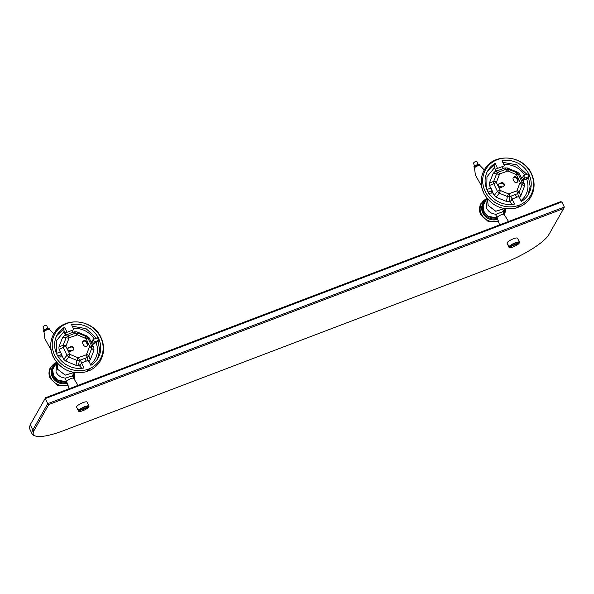 <?xml version="1.0" encoding="UTF-8"?>
<svg xmlns="http://www.w3.org/2000/svg" width="594" height="594" viewBox="0 0 594 594"><rect width="100%" height="100%" fill="white"/><g stroke="black" fill="none" stroke-linecap="round" stroke-linejoin="round"><path stroke-width="0.89" d="M34.044 430.531L48.805 404.536L563.654 208.553L548.901 234.548A42.642 10.083 -25.4 0 1 502.799 263.446L63.707 430.583A42.642 10.083 -25.4 0 1 35.61 436.063A42.642 10.083 -25.4 0 1 34.044 430.531L32.781 430.004A43.614 10.306 154.6 0 0 32.121 433.962A43.614 10.306 154.6 0 0 34.385 435.669L35.61 436.063M563.654 208.553L564.3 207.046L47.72 403.682L48.805 404.536M564.3 207.046L561.879 201.945L45.3 398.581L47.72 403.682L32.781 430.004L30.353 424.903A43.614 10.306 154.6 0 0 29.811 426.032A43.614 10.306 154.6 0 0 29.7 428.861L32.121 433.962M29.811 426.032L30.279 424.829A42.642 10.083 -25.4 0 1 30.814 423.722L45.567 397.728L560.424 201.752L561.879 201.945M45.567 397.728L30.814 423.722M504.907 208.806L502.91 211.672L496.183 214.234L496.027 215.481M485.098 191.231A25.958 23.894 -150.4 0 1 497.341 159.667A25.958 23.894 -150.4 0 1 531.214 173.678A25.958 23.894 -150.4 0 1 518.978 205.234A25.958 23.894 -150.4 0 1 485.098 191.231M495.121 163.372A23.5 21.636 29.6 0 0 487.719 170.849A23.5 21.636 29.6 0 0 490.265 195.151A23.5 21.636 29.6 0 0 514.456 204.091L512.065 199.049L518.948 196.421L521.332 201.448A23.5 21.636 29.6 0 0 528.593 194.06A23.5 21.636 29.6 0 0 529.039 174.502A23.5 21.636 29.6 0 0 502.027 160.781L504.41 165.8L497.52 168.421L495.121 163.372L494.082 165.199L495.723 171.406M494.728 167.411L486.969 176.804L486.79 189.293M520.478 206.43L517.04 207.633C518.503 206.363 519.668 205.918 520.53 206.304L520.255 206.571C524.888 204.366 528.467 201.076 530.991 196.703C534.904 189.352 535.097 181.749 531.571 173.893C523.641 154.848 493.324 152.183 484.214 170.144A26.893 24.762 -150.4 0 0 483.716 192.523M484.214 170.144C480.301 177.495 480.115 185.105 483.642 192.961C491.179 205.984 502.227 210.959 516.787 207.893L516.862 207.803M526.923 174.317L516.535 164.79L502.762 162.333M528.051 194.958L530.175 186.471L528.563 177.621L529.232 176.455A23.5 21.636 29.6 0 0 528.66 175.163A23.5 21.636 29.6 0 0 528.014 173.901L523.611 175.579L524.829 178.133L523.893 179.774L522.601 180.264M512.065 199.049L510.751 201.351L510.558 200.928M509.392 201.373L512.28 204.425M494.082 165.199L487.229 171.77M496.413 171.146L495.455 169.127L497.52 168.421M502.376 166.572L503.296 168.525M493.087 193.02L488.483 193.191M520.945 200.631A21.458 19.758 29.6 0 0 526.522 178.712L522.854 180.799M526.522 178.712L528.563 177.621M486.902 189.553L490.896 188.031L492.107 190.585L488.164 192.085M492.463 191.736L491.171 192.226L492.107 190.585M521.391 177.717L522.683 177.22L523.611 175.579M529.232 176.455L524.829 178.133M523.893 179.774L522.683 177.22M516.505 207.907C518.428 206.133 519.861 205.591 520.804 206.267M72.357 375.861L65.704 378.096L65.548 379.343M54.618 355.093A25.958 23.894 -150.4 0 1 66.862 323.53A25.958 23.894 -150.4 0 1 100.735 337.541A25.958 23.894 -150.4 0 1 88.499 369.097A25.958 23.894 -150.4 0 1 54.618 355.093M64.642 327.235A23.5 21.636 29.6 0 0 57.239 334.712A23.5 21.636 29.6 0 0 59.786 359.014A23.5 21.636 29.6 0 0 83.977 367.953L81.578 362.904L88.469 360.283L90.852 365.31A23.5 21.636 29.6 0 0 98.114 357.922A23.5 21.636 29.6 0 0 98.552 338.365A23.5 21.636 29.6 0 0 71.54 324.643L73.931 329.663L67.04 332.284L64.642 327.235L63.603 329.061L65.243 335.268M64.241 331.274L56.489 340.666L56.304 353.155M89.998 370.292L86.553 371.495C88.023 370.225 89.189 369.78 90.05 370.166L89.776 370.433C94.409 368.228 97.988 364.939 100.512 360.565C104.425 353.215 104.618 345.611 101.091 337.756C93.161 318.711 62.845 316.045 53.735 334.006A26.893 24.762 -150.4 0 0 53.23 356.385M53.735 334.006C49.822 341.357 49.629 348.968 53.163 356.823C60.692 369.847 71.748 374.821 86.308 371.755L86.382 371.666M96.436 338.179L86.048 328.653L72.282 326.195M97.572 358.821L99.695 350.334L98.084 341.483L98.745 340.317A23.5 21.636 29.6 0 0 98.181 339.026A23.5 21.636 29.6 0 0 97.535 337.763L93.132 339.441L94.342 341.996L93.414 343.636L92.122 344.126M81.578 362.904L80.272 365.213L80.071 364.79M78.913 365.228L81.801 368.287M63.603 329.061L56.742 335.632M65.934 335.009L64.976 332.989L67.04 332.284M71.896 330.435L72.817 332.388M62.608 356.883L57.997 357.053M90.466 364.493A21.458 19.758 29.6 0 0 96.042 342.575L92.367 344.654M96.042 342.575L98.084 341.483M56.415 353.415L60.417 351.893L61.628 354.447L57.685 355.947M61.984 355.598L60.692 356.088L61.628 354.447M90.904 341.58L92.196 341.082L93.132 339.441M98.745 340.317L94.342 341.996M93.414 343.636L92.196 341.082M86.026 371.77C87.949 369.995 89.382 369.446 90.325 370.129M508.278 245.441A5.814 1.374 154.6 0 1 508.501 245.047L509.184 246.495A5.814 1.374 -25.4 0 1 515.332 242.76A5.814 1.374 -25.4 0 1 519.468 242.241L517.567 238.246A5.814 1.374 154.6 0 0 513.439 238.766A5.814 1.374 154.6 0 0 507.061 243.228L508.961 247.23A5.814 1.374 -25.4 0 1 508.961 246.889L508.62 245.307M519.468 242.241A5.814 1.374 -25.4 0 1 519.468 242.582L509.563 246.651A5.524 1.307 -25.4 0 1 515.399 243.117A5.524 1.307 -25.4 0 1 519.327 242.939M519.238 242.968L519.104 243.332A5.524 1.307 -25.4 0 1 514.434 246.384A5.524 1.307 -25.4 0 1 509.63 247.579A5.524 1.307 -25.4 0 1 509.34 247.045L508.961 246.889M509.184 246.495L509.563 246.651M509.63 247.579L509.258 247.453A5.814 1.374 -25.4 0 1 508.961 247.23M509.34 247.045L519.104 243.332M77.792 409.303A5.814 1.374 154.6 0 1 78.022 408.91L78.705 410.357A5.814 1.374 -25.4 0 1 84.853 406.623A5.814 1.374 -25.4 0 1 88.989 406.103L87.088 402.108A5.814 1.374 154.6 0 0 82.952 402.628A5.814 1.374 154.6 0 0 76.581 407.09L78.482 411.093A5.814 1.374 -25.4 0 1 78.482 410.751L78.141 409.169M88.989 406.103A5.814 1.374 -25.4 0 1 88.981 406.445L79.084 410.513A5.524 1.307 -25.4 0 1 84.92 406.979A5.524 1.307 -25.4 0 1 88.848 406.801M88.758 406.831L88.625 407.194A5.524 1.307 -25.4 0 1 83.947 410.246A5.524 1.307 -25.4 0 1 79.151 411.434A5.524 1.307 -25.4 0 1 78.861 410.907L78.482 410.751M78.705 410.357L79.084 410.513M79.151 411.434L78.779 411.315A5.814 1.374 -25.4 0 1 78.482 411.093M78.861 410.907L88.625 407.194M501.395 187.288A2.183 2.005 -150.4 0 1 498.589 184.296A2.183 2.005 -150.4 0 1 499.576 183.457L501.299 182.804A2.183 2.005 -150.4 0 1 504.106 185.796A2.183 2.005 -150.4 0 1 503.118 186.627L501.395 187.288M514.018 181.222L513.209 179.522A2.183 2.005 -150.4 0 1 515.198 176.745A2.183 2.005 -150.4 0 1 517.084 178.052L517.894 179.752A2.183 2.005 -150.4 0 1 515.911 182.529A2.183 2.005 -150.4 0 1 514.018 181.222M503.942 186.026A2.183 2.005 29.6 0 0 501.017 183.294L499.294 183.954A2.183 2.005 29.6 0 0 498.47 184.556M517.693 181.801A2.183 2.005 29.6 0 0 517.612 180.242L516.802 178.542A2.183 2.005 29.6 0 0 513.134 177.97M519.008 197.713L520.7 196.042L524.457 186.353L524.346 183.94L519.646 174.042L517.782 172.29L507.38 167.991L508.561 169.312L506.036 169.253L498.292 172.201L496.591 173.864L493.688 181.363L493.807 183.784L497.438 191.439L499.302 193.191L507.35 196.517L509.867 196.584L517.619 193.629L519.312 191.966L522.223 184.467L522.104 182.054L518.465 174.391L516.609 172.639L508.561 169.312L507.996 170.983L516.513 174.747L520.151 182.41L516.847 190.926L508.471 193.859L500.423 190.533L496.324 182.44L499.621 173.916L507.996 170.983M492.003 190.763L494.208 195.411L496.072 197.156L506.474 201.463L508.991 201.522L511.115 200.713M507.38 167.991L504.863 167.931L494.847 171.74L493.154 173.403L489.397 183.101L489.508 185.514L490.733 188.09M70.916 351.151A2.183 2.005 -150.4 0 1 68.11 348.158A2.183 2.005 -150.4 0 1 69.097 347.319L70.82 346.666A2.183 2.005 -150.4 0 1 73.626 349.658A2.183 2.005 -150.4 0 1 72.639 350.49L70.916 351.151M83.539 345.084L82.729 343.384A2.183 2.005 -150.4 0 1 84.712 340.607A2.183 2.005 -150.4 0 1 86.605 341.914L87.415 343.614A2.183 2.005 -150.4 0 1 85.432 346.391A2.183 2.005 -150.4 0 1 83.539 345.084M73.463 349.888A2.183 2.005 29.6 0 0 70.538 347.156L68.815 347.817A2.183 2.005 29.6 0 0 67.991 348.418M87.214 345.663A2.183 2.005 29.6 0 0 87.132 344.104L86.323 342.404A2.183 2.005 29.6 0 0 82.648 341.832M88.521 361.575L90.221 359.905L93.978 350.215L93.859 347.802L89.167 337.904L87.303 336.152L76.901 331.853L78.081 333.175L75.557 333.115L67.813 336.063L66.112 337.726L63.209 345.225L63.32 347.646L66.959 355.301L68.822 357.053L76.871 360.38L79.388 360.447L87.132 357.491L88.833 355.828L91.743 348.329L91.625 345.916L87.986 338.253L86.13 336.501L78.081 333.175L77.517 334.845L86.033 338.61L89.672 346.272L86.368 354.789L77.992 357.722L69.944 354.395L65.837 346.302L69.142 337.778L77.517 334.845M61.524 354.625L63.729 359.273L65.592 361.018L75.995 365.325L78.512 365.384L80.636 364.575M76.901 331.853L74.384 331.794L64.367 335.603L62.667 337.266L58.917 346.963L59.029 349.376L60.254 351.952M504.536 208.62L495.738 211.234L488.149 205.39L487.54 198.975M496.183 214.234C491.773 213.989 488.543 211.932 486.486 208.063L487.184 198.752M487.526 198.96L488.12 205.442L495.745 211.286L504.551 208.628M497.111 217.76A10.885 10.016 -150.4 0 1 484.073 211.516A10.885 10.016 -150.4 0 1 485.989 200.297L483.1 205.702L483.999 211.613L488.261 216.379L497.156 217.85M504.195 210.625L503.393 212.919M504.885 208.873L504.195 210.647A10.885 10.016 -150.4 0 1 503.385 212.89M497.46 218.51A11.175 10.284 -150.4 0 1 483.434 212.288A11.175 10.284 -150.4 0 1 486.107 200.163M524.717 175.156A21.458 19.758 29.6 0 0 503.809 164.545M504.454 209.89A11.598 10.677 -150.4 0 1 503.719 213.595M497.779 219.245A11.598 10.677 -150.4 0 1 482.766 212.934A11.598 10.677 -150.4 0 1 486.493 199.688M504.247 210.462A11.175 10.284 -150.4 0 1 503.512 213.157M499.079 186.82A8.843 8.138 -150.4 0 1 502.338 186.932M505.13 208.717A12.816 11.798 -150.4 0 1 504.365 214.954M498.388 220.79A12.816 11.798 -150.4 0 1 481.311 214.011A12.816 11.798 -150.4 0 1 487.154 198.507M480.739 214.523A13.231 12.177 -150.4 0 1 480.984 203.519L487.035 198.359M499.621 224.896L497.096 217.731A3.876 0.913 -25.4 0 1 497.156 217.374A3.876 0.913 -25.4 0 1 501.351 214.753A3.876 0.913 -25.4 0 1 504.106 214.404L508.538 221.503M484.31 169.981L479.893 165.459A3.037 0.72 154.6 0 0 477.168 166.082A3.037 0.72 154.6 0 0 474.532 167.872A3.037 0.72 154.6 0 0 474.472 168.035L474.331 167.775A3.096 0.735 -25.4 0 1 474.235 167.382A3.096 0.735 -25.4 0 1 477.457 165.332A3.096 0.735 -25.4 0 1 479.781 165.191L479.403 164.263C478.014 164.271 477.413 163.625 477.606 162.311C476.24 161.16 474.873 161.397 473.492 163.038L474.391 165.83L473.849 166.899L474.361 167.204M479.469 164.649C481.17 163.008 473.633 165.875 473.908 166.766L474.331 167.775M57.67 369.253L57.061 362.837L57.64 369.305L65.266 375.148L74.072 372.49L65.258 375.096L57.67 369.253M74.428 372.668L72.431 375.534M65.704 378.096C61.293 377.851 58.064 375.794 56.007 371.926L56.705 362.615M66.632 381.615A10.885 10.016 -150.4 0 1 53.594 375.378A10.885 10.016 -150.4 0 1 55.509 364.159L55.539 364.122M72.899 376.745A10.885 10.016 -150.4 0 0 73.715 374.495L72.914 376.774M66.677 381.712L57.781 380.242L53.519 375.475L52.621 369.565L56.779 362.503M66.981 382.373A11.175 10.284 -150.4 0 1 52.955 376.151A11.175 10.284 -150.4 0 1 55.628 364.018M94.238 339.018A21.458 19.758 29.6 0 0 73.329 328.408M73.975 373.752A11.598 10.677 -150.4 0 1 73.24 377.457M67.3 383.108A11.598 10.677 -150.4 0 1 52.287 376.796A11.598 10.677 -150.4 0 1 56.014 363.55M73.767 374.324A11.175 10.284 -150.4 0 1 73.032 377.019M68.6 350.683A8.843 8.138 -150.4 0 1 71.852 350.787M74.651 372.579A12.816 11.798 -150.4 0 1 73.886 378.816M67.902 384.652A12.816 11.798 -150.4 0 1 50.832 377.873A12.816 11.798 -150.4 0 1 56.675 362.37M50.252 378.385A13.231 12.177 -150.4 0 1 50.505 367.382L56.549 362.221M69.142 388.758L66.617 381.593A3.876 0.913 -25.4 0 1 66.677 381.237A3.876 0.913 -25.4 0 1 70.864 378.616A3.876 0.913 -25.4 0 1 73.619 378.267L78.059 385.365M53.831 333.843L49.413 329.321A3.037 0.72 154.6 0 0 46.688 329.945A3.037 0.72 154.6 0 0 44.053 331.734A3.037 0.72 154.6 0 0 43.993 331.898L43.852 331.638A3.096 0.735 -25.4 0 1 43.748 331.244A3.096 0.735 -25.4 0 1 46.978 329.195A3.096 0.735 -25.4 0 1 49.302 329.054L48.923 328.126C47.535 328.133 46.933 327.487 47.126 326.173C45.76 325.022 44.387 325.26 43.006 326.9L43.911 329.692L43.369 330.761L43.874 331.066M48.983 328.512C50.69 326.871 43.154 329.737 43.429 330.628L43.852 331.638M501.299 182.804L501.017 183.294M499.294 183.954L499.576 183.457M517.084 178.052L516.802 178.542M517.612 180.242L517.894 179.752M516.045 174.309L516.609 172.639L517.782 172.29M519.646 174.042L516.513 174.747M520.151 182.41L522.104 182.054L524.346 183.94M524.457 186.353L520.181 183.011M517.27 190.511L519.312 191.966L520.7 196.042M509.103 193.874L509.867 196.584L508.991 201.522M518.607 196.555L516.847 190.926M506.474 201.463L507.35 196.517L508.471 193.859M500.423 190.533L499.302 193.191L496.072 197.156M496.324 182.44L489.508 185.514M494.208 195.411L497.438 191.439L499.955 190.095M489.397 183.101L493.688 181.363L496.294 181.831M499.198 174.332L493.154 173.403M507.365 170.968L504.863 167.931M494.847 171.74L498.292 172.201L499.621 173.916M70.82 346.666L70.538 347.156M68.815 347.817L69.097 347.319M86.605 341.914L86.323 342.404M87.132 344.104L87.415 343.614M85.566 338.172L86.13 336.501L87.303 336.152M89.167 337.904L86.033 338.61M89.672 346.272L91.625 345.916L93.859 347.802M93.978 350.215L89.694 346.874M86.791 354.373L88.833 355.828L90.221 359.905M78.623 357.737L79.388 360.447L78.512 365.384M88.127 360.417L86.368 354.789M75.995 365.325L76.871 360.38L77.992 357.722M69.944 354.395L68.822 357.053L65.592 361.018M65.837 346.302L59.029 349.376M63.729 359.273L66.959 355.301L69.476 353.957M58.917 346.963L63.209 345.225L65.808 345.693M68.718 338.194L62.667 337.266M76.886 334.83L74.384 331.794M64.367 335.603L67.813 336.063L69.142 337.778M487.258 198.641L486.018 200.26M498.618 221.451L488.379 221.681L480.709 214.672C478.979 210.818 479.076 207.098 480.984 203.519M499.235 198.47L502.234 199.71M504.581 215.377L505.323 208.746M516.683 197.29L515.354 194.49M512.139 199.02L510.81 196.22M495.73 214.842L497.096 217.731M502.776 211.613L504.106 214.404M474.472 168.035L475.378 174.866L481.444 185.915M73.723 374.45L74.48 372.557M68.139 385.313L57.9 385.543L50.23 378.534C48.5 374.68 48.589 370.96 50.505 367.382M68.755 362.333L71.755 363.573M74.102 379.239L74.837 372.609M86.204 361.152L84.875 358.353M81.66 362.875L80.331 360.083M65.251 378.705L66.617 381.593M72.297 375.475L73.619 378.267M43.993 331.898L44.899 338.728L50.958 349.777"/></g></svg>
